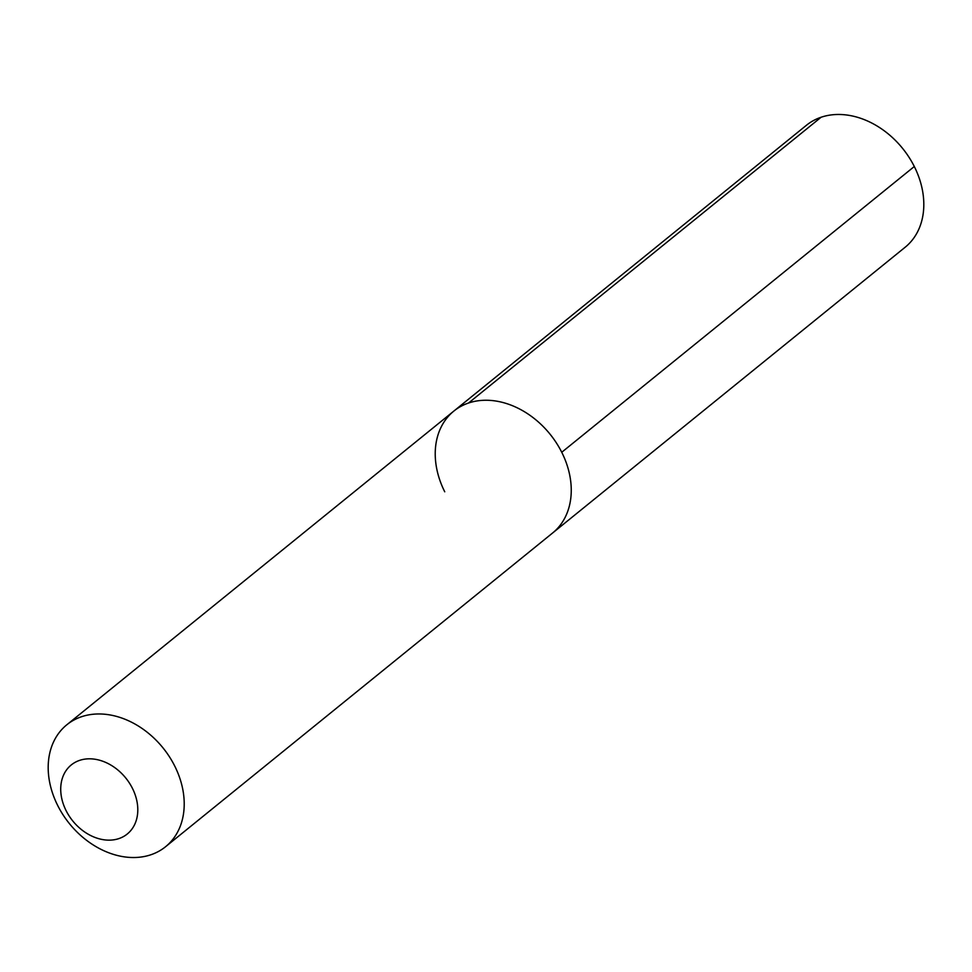 <?xml version="1.0" encoding="UTF-8"?>
<svg xmlns="http://www.w3.org/2000/svg" width="972" height="972" viewBox="0 0 972 972"><rect width="100%" height="100%" fill="white"/><g stroke="black" fill="none" stroke-linecap="round" stroke-linejoin="round"><path stroke-width="1.46" d="M165.605 846.697A78.453 60.191 -129 0 0 174.705 765.997A78.453 60.191 51 0 0 66.801 724.796A78.453 60.191 51 0 0 57.7 805.496A78.453 60.191 -129 0 0 165.605 846.697L552.643 532.972A78.453 60.191 -129 0 0 561.743 452.272A78.453 60.191 51 0 0 453.839 411.083A78.453 60.191 51 0 1 561.743 452.272A78.453 60.191 -129 0 1 552.643 532.972L905.199 247.204A78.453 60.191 -129 0 0 914.3 166.504L561.743 452.272M66.108 810.672A44.457 34.105 51 0 1 79.595 760.383A44.457 34.105 51 0 1 132.411 788.292A44.457 34.105 -129 0 1 118.924 838.581A44.457 34.105 -129 0 1 66.108 810.672M444.739 491.783A78.453 60.191 51 0 1 453.839 411.083L806.396 125.303A78.453 60.191 51 0 1 914.3 166.504M821.097 117.248L468.54 403.028M66.801 724.796L453.839 411.083"/></g></svg>
